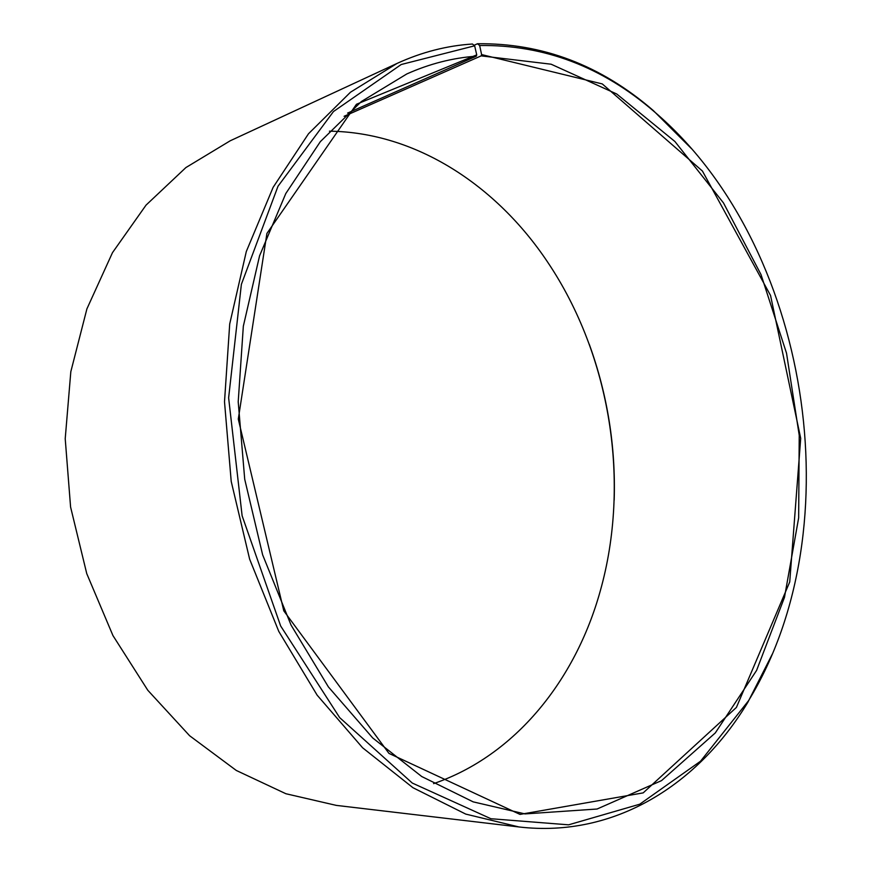 <?xml version="1.0" encoding="UTF-8"?>
<svg xmlns="http://www.w3.org/2000/svg" width="872" height="872" viewBox="0 0 872 872"><rect width="100%" height="100%" fill="white"/><g stroke="black" fill="none" stroke-linecap="round" stroke-linejoin="round"><path stroke-width="1.31" d="M474.03 45.3L477.464 43.753L479.655 45.518L481.606 54.576L481.159 55.873L344.091 116.292M481.159 55.873L551.126 64.212L616.722 93.991L674.895 141.493L723.488 202.925L761.038 274.636L786.522 353.193L799.232 435.335L798.654 517.859L784.473 597.407L756.591 670.415L715.312 732.916L661.532 780.614L597.069 809.02L524.977 813.914L473.169 801.859L421.71 776.516L372.693 737.941L328.406 686.929L291.052 625.082L262.635 554.832L244.716 479.24L238.209 401.829L243.332 326.215L259.573 255.823L285.787 193.551L320.351 141.635L361.368 101.523L406.832 73.935C429.569 63.787 452.732 57.868 476.297 56.179L347.59 113.088M329.42 131.171C416.184 132.348 496.495 185.583 547.496 261.894C610.607 355.613 630.914 482.794 600.121 591.499C575.422 679.898 515.668 755.501 433.591 783.634M589.265 344.255C607.501 394.656 615.806 446.649 614.171 500.223M772.341 654.033L747.784 702.396C698.494 784.277 614.836 838.166 518.971 826.961L336.298 805.39L285.874 793.727L236.312 770.467L189.606 735.728L147.815 690.286L112.946 635.568L86.753 573.623L70.588 507.035L65.215 438.725L70.817 371.712L86.917 308.852L112.477 252.662L146.049 205.116L185.9 167.566L230.197 140.795L397.065 63.416C421.732 52.135 446.846 45.671 472.428 44.025L474.651 45.802L476.733 54.871L476.297 56.179M477.464 43.753C542.253 42.924 600.863 65.182 653.292 110.537L691.692 148.85M518.971 826.961L465.757 814.099L412.914 787.688L362.599 747.773L317.136 695.148L278.8 631.448L249.632 559.148L231.211 481.399L224.507 401.774L229.707 323.981L246.307 251.518L273.121 187.349L308.503 133.754L350.5 92.203L397.065 63.416M479.655 45.518C544.03 44.636 602.29 66.73 654.436 111.823C809.521 243.92 854.724 526.993 748.47 700.816L700.51 761.234L639.754 804.202L568.588 824.825L490.925 818.732L412.282 783.056L339.666 717.612L280.653 625.976L242.122 515.777L228.628 397.85L241.381 284.337L278.015 186.227L333.464 111.551L401.207 64.517L474.651 45.802M481.606 54.576L602.279 83.93L702.418 171.032L770.543 295.455L800.703 438.354L789.727 581.951L736.415 707.421L643.187 792.877L520.017 814.404L388.945 753.386L283.792 610.858L238.285 419.094L266.919 233.424L356.452 104.269L476.733 54.871M654.436 111.823L653.292 110.537M748.47 700.816L747.784 702.396"/></g></svg>
